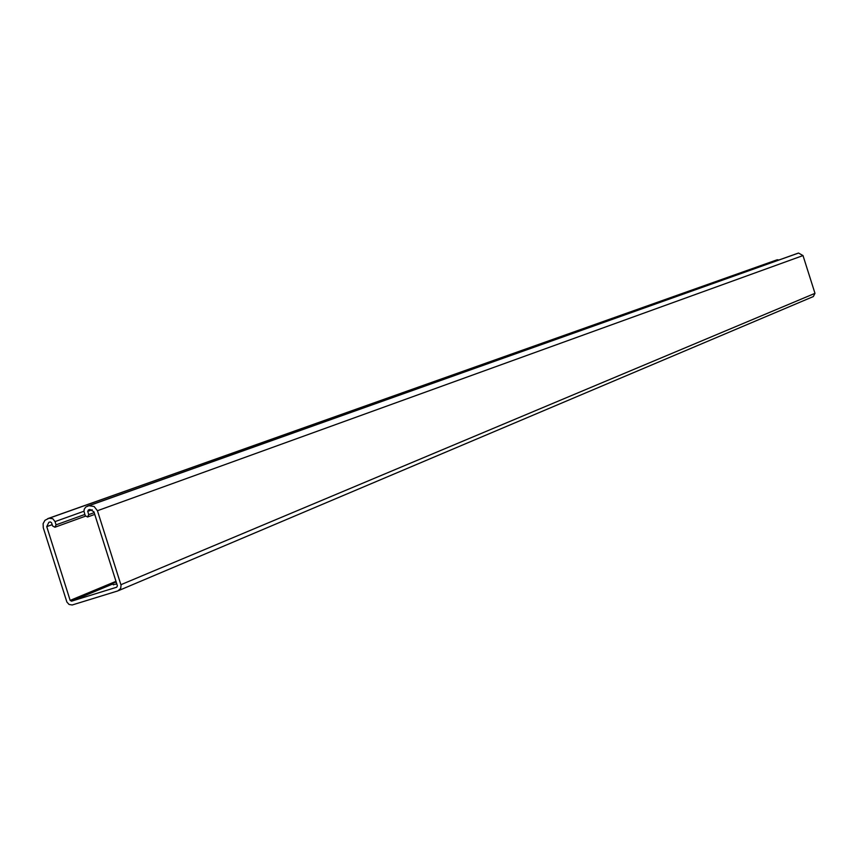 <?xml version="1.0" encoding="UTF-8"?>
<svg xmlns="http://www.w3.org/2000/svg" width="858" height="858" viewBox="0 0 858 858"><rect width="100%" height="100%" fill="white"/><g stroke="black" fill="none" stroke-linecap="round" stroke-linejoin="round"><path stroke-width="1.29" d="M116.817 583.955L113.299 584.609M116.238 582.142L112.795 583.043L116.044 581.542M55.041 521.61L56.07 524.849L54.901 527.241L52.574 525.943L51.544 522.704L50.214 521.921L48.831 522.35L46.75 526.619L70.163 600.396L71.546 601.168L116.699 587.215L117.396 585.8L93.93 511.829L89.929 509.459L88.417 509.931L87.72 511.357L88.749 514.607L87.58 516.999L85.242 515.701L83.977 511.325L84.256 509.148L85.8 507.003L88.985 505.705L94.101 506.488L97.437 510.724L121.064 585.274L120.656 588.513L117.878 590.905L72.179 604.987L69.058 604.45L66.87 602.026L43.265 527.713L43.104 523.659L44.97 520.291L48.992 518.253L52.756 518.715L55.041 521.61L83.977 511.229M813.341 296.546L118.715 590.551L813.341 296.546L814.982 293.339L803.002 255.577L798.551 253.056L797.629 253.346L87.237 506.241M779.182 259.91L776.597 259.985L47.662 518.672M71.546 601.168L113.063 583.869L71.546 601.168M84.845 514.457L56.07 524.849M92.203 509.749L87.72 511.357M94.187 512.634L88.749 514.607M94.745 514.392L87.73 516.945M798.348 253.121L88.578 505.823M803.002 255.577L97.437 510.724M814.982 293.339L120.914 584.706M777.305 259.76L48.992 518.253M85.457 516.173L55.051 527.187M52.166 524.678L46.75 526.619M115.98 581.338L70.163 600.396M113.374 584.856L112.795 583.043M88.985 505.705L798.551 253.056M49.249 518.178L777.445 259.717"/></g></svg>
